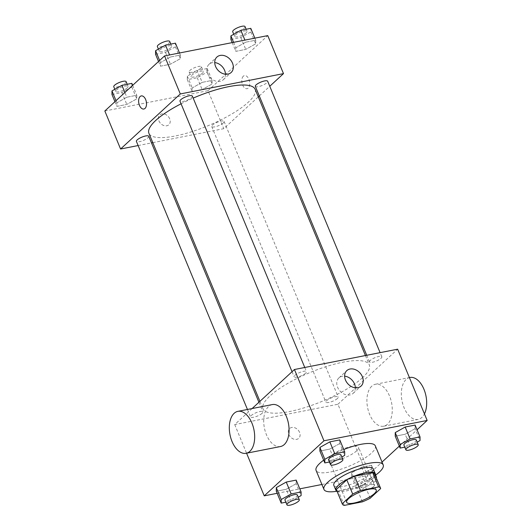 <?xml version="1.0" encoding="UTF-8"?>
<svg xmlns="http://www.w3.org/2000/svg" width="532" height="532" viewBox="0 0 532 532"><rect width="100%" height="100%" fill="white"/><g stroke="black" fill="none" stroke-linecap="round" stroke-linejoin="round"><path stroke-width="0.4" stroke-dasharray="2.66 2" d="M356.639 450.857A16.033 4.356 -22.5 0 1 340.686 459.143A16.033 4.356 -22.5 0 1 328.929 459.535A16.033 4.356 -22.5 0 1 342.069 449.374A16.033 4.356 -22.5 0 1 358.548 447.266A16.033 4.356 -22.5 0 1 356.639 450.857M344.31 505.4L338.405 491.149L356.507 487.578L362.412 501.836M370.186 498.238L364.28 483.987L374.754 474.325L380.659 488.582M364.28 483.987A20.688 5.619 -22.5 0 1 356.507 487.578M338.405 491.149A20.688 5.619 -22.5 0 1 336.43 489.826M374.661 473.992A20.688 5.619 -22.5 0 1 374.754 474.325M336.989 491.169A21.373 5.805 157.5 0 0 345.594 491.083A21.373 5.805 157.5 0 0 375.22 475.335M373.324 468.978A21.373 5.805 -22.5 0 1 370.777 473.766A21.373 5.805 -22.5 0 1 343.625 486.334A21.373 5.805 -22.5 0 1 333.83 485.337M375.24 475.389A32.06 8.712 -22.5 0 1 337.009 491.222M375.326 445.883A32.06 8.712 -22.5 0 1 371.502 453.071A32.06 8.712 -22.5 0 1 339.602 469.636A32.06 8.712 -22.5 0 1 316.081 470.421M323.682 460.18A32.06 8.712 -22.5 0 1 343.765 449.533M285.857 502.201L291.15 501.157L286.229 489.28L276.294 491.236L286.229 489.28L296.171 483.714L296.178 480.103L296.171 483.714L301.092 495.591M329.454 462.002L334.741 460.965L329.827 449.081L319.892 451.036L329.827 449.081L339.768 443.515L339.775 439.904L339.768 443.515L344.683 455.392M277.152 493.304L299.802 488.842M321.913 484.486L367.446 475.522L382.029 462.069M399.333 446.115L417.061 429.776M351.645 472.788L351.632 476.399L361.561 474.438L371.502 468.872L371.516 465.261L361.587 467.222L351.645 472.788L351.632 476.399L361.561 474.438L371.502 468.872L371.516 465.261L361.587 467.222L351.645 472.788L356.566 484.665L356.553 488.276L366.482 486.321L376.423 480.755L376.437 478.268M404.786 447.166L410.079 446.122L405.158 434.245L395.229 436.2L405.158 434.245L415.1 428.679L415.113 425.068L415.1 428.679L420.021 440.556M252.108 408.549L234.725 424.576L337.926 404.254L367.446 475.522M234.725 424.576L246.582 453.211M299.569 432.363A6.677 5.167 47.3 0 0 289.667 428.506A6.677 5.167 47.3 0 0 290.399 436.925A6.677 5.167 47.3 0 0 298.725 438.328A6.677 5.167 47.3 0 0 299.569 432.363A6.677 5.167 47.3 0 0 289.667 428.506A6.677 5.167 47.3 0 0 290.399 436.918A6.677 5.167 47.3 0 0 298.725 438.328A6.677 5.167 47.3 0 0 299.576 432.356M362.452 377.773A57.496 15.621 -22.5 0 1 305.235 407.479A57.496 15.621 -22.5 0 1 263.061 408.889A57.496 15.621 -22.5 0 1 310.209 372.453A57.496 15.621 -22.5 0 1 369.308 364.879A57.496 15.621 -22.5 0 1 362.452 377.773M337.926 404.254L397.643 349.192M305.687 373.145A6.677 1.815 -22.5 0 1 299.044 376.596A6.677 1.815 -22.5 0 1 294.143 376.762A6.677 1.815 -22.5 0 1 299.622 372.526A6.677 1.815 -22.5 0 1 306.485 371.649A6.677 1.815 -22.5 0 1 305.687 373.145M262.096 413.337A6.677 1.815 -22.5 0 1 255.446 416.789A6.677 1.815 -22.5 0 1 250.545 416.955A6.677 1.815 -22.5 0 1 256.025 412.726A6.677 1.815 -22.5 0 1 262.888 411.841A6.677 1.815 -22.5 0 1 262.096 413.337M337.428 398.501A6.677 1.815 -22.5 0 1 330.784 401.953A6.677 1.815 -22.5 0 1 325.883 402.119A6.677 1.815 -22.5 0 1 331.363 397.883A6.677 1.815 -22.5 0 1 338.226 397.005A6.677 1.815 -22.5 0 1 337.428 398.501M370.279 360.423A6.677 1.815 157.5 0 0 369.481 361.92A6.677 1.815 157.5 0 0 376.343 361.042A6.677 1.815 157.5 0 0 381.823 356.812A6.677 1.815 157.5 0 0 376.922 356.972A6.677 1.815 157.5 0 0 370.279 360.423M280.524 446.528A21.373 12.229 78.9 0 1 264.391 427.914A21.373 12.229 78.9 0 1 272.264 404.579M371.722 386.225A21.373 12.229 -101.1 0 0 368.457 411.083A21.373 12.229 -101.1 0 0 383.725 426.199A21.373 12.229 -101.1 0 0 391.592 402.864A21.373 12.229 -101.1 0 0 375.459 384.257A21.373 12.229 -101.1 0 0 371.722 386.225M409.859 377.481A21.373 12.229 -101.1 0 0 406.122 379.449A21.373 12.229 -101.1 0 0 402.857 404.307A21.373 12.229 -101.1 0 0 418.125 419.422A21.373 12.229 -101.1 0 0 424.45 413.903M355.349 387.801A10.507 8.133 -132.7 0 1 353.175 393.334A10.507 8.133 -132.7 0 1 340.074 391.12A10.507 8.133 -132.7 0 1 338.931 377.88A10.507 8.133 -132.7 0 1 344.623 376.164M255.161 89.31A57.496 15.621 -22.5 0 1 248.304 102.197A57.496 15.621 -22.5 0 1 191.088 131.903A57.496 15.621 -22.5 0 1 148.92 133.313M181.08 103.793A57.496 15.621 -22.5 0 1 193.176 98.101M255.333 86.35A6.677 1.815 157.5 0 0 262.203 85.472A6.677 1.815 157.5 0 0 267.676 81.236M148.747 136.272A6.677 1.815 -22.5 0 1 147.949 137.768A6.677 1.815 -22.5 0 1 141.299 141.219A6.677 1.815 -22.5 0 1 136.405 141.386M223.287 122.932A6.677 1.815 -22.5 0 1 216.637 126.383A6.677 1.815 -22.5 0 1 211.736 126.55A6.677 1.815 -22.5 0 1 217.216 122.313A6.677 1.815 -22.5 0 1 224.078 121.436A6.677 1.815 -22.5 0 1 223.287 122.932M192.338 96.079A6.677 1.815 -22.5 0 1 191.547 97.575A6.677 1.815 -22.5 0 1 184.897 101.027A6.677 1.815 -22.5 0 1 179.996 101.186M138.127 145.549L151.494 142.915M152.79 142.662L223.779 128.678L258.286 96.864M259.303 95.926L269.764 86.284M104.837 110.995L208.032 90.673L223.779 128.678M169.681 118.776A6.677 5.167 47.3 0 0 159.78 114.925A6.677 5.167 47.3 0 0 160.504 123.344A6.677 5.167 47.3 0 0 168.837 124.747A6.677 5.167 47.3 0 0 169.681 118.776A6.677 5.167 47.3 0 0 159.78 114.925A6.677 5.167 47.3 0 0 160.511 123.338A6.677 5.167 47.3 0 0 168.837 124.747A6.677 5.167 47.3 0 0 169.681 118.776M170.44 57.01L160.498 62.577L160.484 66.187L170.413 64.232L180.355 58.666L180.368 55.055L170.44 57.01L160.498 62.577L160.484 66.187L170.413 64.232L180.355 58.666L180.368 55.055L170.44 57.01L169.582 54.942M202.173 82.367L192.232 87.933L192.225 91.544L202.153 89.589L212.095 84.023L212.108 80.412L202.173 82.367L192.232 87.933L192.225 91.544L202.153 89.589L212.095 84.023L212.108 80.412L202.173 82.367L197.259 70.49L187.317 76.056L187.304 79.667L197.232 77.712L207.174 72.146L207.187 68.535L197.259 70.49M208.032 90.673L267.756 35.611M126.842 97.21L116.9 102.776L116.887 106.387L126.816 104.432L136.757 98.866L136.771 95.255L126.842 97.21L116.9 102.776L116.887 106.387L126.816 104.432L136.757 98.866L136.771 95.255L126.842 97.21L124.894 92.502M245.771 42.174L235.829 47.74L235.822 51.351L245.751 49.396L255.693 43.83L255.706 40.219L245.771 42.174L235.829 47.74L235.822 51.351L245.751 49.396L255.693 43.83L255.706 40.219L245.771 42.174L244.913 40.106M243.31 76.202A6.677 3.824 -101.1 0 0 242.286 83.976A6.677 3.824 -101.1 0 0 247.061 88.698A6.677 3.824 -101.1 0 0 249.515 81.403A6.677 3.824 -101.1 0 0 244.474 75.591A6.677 3.824 -101.1 0 0 243.31 76.202M243.304 76.202A6.677 3.824 -101.1 0 0 242.286 83.976A6.677 3.824 -101.1 0 0 247.054 88.698A6.677 3.824 -101.1 0 0 249.515 81.409A6.677 3.824 -101.1 0 0 244.474 75.591A6.677 3.824 -101.1 0 0 243.304 76.202M141.279 95.913L141.279 95.913A6.677 3.824 78.9 0 1 146.047 100.641A6.677 3.824 78.9 0 1 145.03 108.408A6.677 3.824 78.9 0 1 143.859 109.02L143.859 109.02M225.462 74.221A10.507 8.133 -132.7 0 1 223.287 79.753A10.507 8.133 -132.7 0 1 210.187 77.539A10.507 8.133 -132.7 0 1 209.043 64.299A10.507 8.133 -132.7 0 1 214.728 62.583M230.901 39.474L240.83 37.519L250.772 31.953L250.785 28.342M246.216 32.851A6.677 1.815 -22.5 0 1 239.566 36.302A6.677 1.815 -22.5 0 1 234.672 36.462A6.677 1.815 -22.5 0 1 240.145 32.233A6.677 1.815 -22.5 0 1 247.014 31.348A6.677 1.815 -22.5 0 1 246.216 32.851M233.595 42.334L235.829 47.74M232.198 42.613L235.822 51.351M240.83 37.519L245.751 49.396M250.772 31.953L255.693 43.83M254.848 38.151L255.706 40.219M245.046 26.6A6.677 1.815 -22.5 0 1 244.248 28.096A6.677 1.815 -22.5 0 1 237.598 31.548A6.677 1.815 -22.5 0 1 232.703 31.714M155.563 54.311L165.492 52.355L175.434 46.789L175.447 43.178M170.878 47.687A6.677 1.815 -22.5 0 1 164.235 51.139A6.677 1.815 -22.5 0 1 159.334 51.298A6.677 1.815 -22.5 0 1 164.814 47.069A6.677 1.815 -22.5 0 1 171.676 46.191A6.677 1.815 -22.5 0 1 170.878 47.687M159.627 60.482L160.498 62.577M158.536 61.486L160.484 66.187M165.492 52.355L170.413 64.232M175.434 46.789L180.355 58.666M179.51 52.987L180.368 55.055M169.708 41.436A6.677 1.815 -22.5 0 1 168.91 42.932A6.677 1.815 -22.5 0 1 162.267 46.384A6.677 1.815 -22.5 0 1 157.366 46.55M202.619 73.044A6.677 1.815 -22.5 0 1 195.976 76.495A6.677 1.815 -22.5 0 1 191.074 76.661A6.677 1.815 -22.5 0 1 196.547 72.425A6.677 1.815 -22.5 0 1 203.417 71.547A6.677 1.815 -22.5 0 1 202.619 73.044M187.317 76.056L192.232 87.933M187.304 79.667L192.225 91.544M197.232 77.712L202.153 89.589M207.174 72.146L212.095 84.023M207.187 68.535L212.108 80.412M200.65 68.296A6.677 1.815 -22.5 0 1 194.007 71.74A6.677 1.815 -22.5 0 1 189.106 71.906A6.677 1.815 -22.5 0 1 194.586 67.677A6.677 1.815 -22.5 0 1 201.448 66.793A6.677 1.815 -22.5 0 1 200.65 68.296M111.966 94.503L121.895 92.548L131.836 86.982L131.85 83.371M127.281 87.88A6.677 1.815 -22.5 0 1 120.638 91.331A6.677 1.815 -22.5 0 1 115.737 91.497A6.677 1.815 -22.5 0 1 121.216 87.261A6.677 1.815 -22.5 0 1 128.079 86.384A6.677 1.815 -22.5 0 1 127.281 87.88M116.029 100.674L116.9 102.776M114.939 101.679L116.887 106.387M121.895 92.548L126.816 104.432M131.836 86.982L136.757 98.866M132.668 85.339L136.771 95.255M126.111 81.635A6.677 1.815 -22.5 0 1 125.319 83.132A6.677 1.815 -22.5 0 1 118.669 86.583A6.677 1.815 -22.5 0 1 113.768 86.743M410.079 446.122L417.174 442.152M416.263 439.957A6.677 1.815 -22.5 0 1 415.465 441.454A6.677 1.815 -22.5 0 1 408.822 444.905A6.677 1.815 -22.5 0 1 403.921 445.071M405.158 434.245L415.1 428.679M334.741 460.965L341.837 456.988M340.926 454.793A6.677 1.815 -22.5 0 1 340.128 456.29A6.677 1.815 -22.5 0 1 333.484 459.741A6.677 1.815 -22.5 0 1 328.583 459.907M329.827 449.081L339.768 443.515M376.004 477.231L366.508 479.099L356.566 484.665M371.868 481.646A6.677 1.815 -22.5 0 1 365.225 485.098A6.677 1.815 -22.5 0 1 360.324 485.264A6.677 1.815 -22.5 0 1 365.803 481.034A6.677 1.815 -22.5 0 1 372.666 480.15A6.677 1.815 -22.5 0 1 371.868 481.646M351.632 476.399L356.553 488.276M361.561 474.438L366.482 486.321M371.502 468.872L376.423 480.755M371.516 465.261L375.599 475.123M361.587 467.222L366.508 479.099M373.836 486.401A6.677 1.815 -22.5 0 1 367.193 489.852A6.677 1.815 -22.5 0 1 362.292 490.019A6.677 1.815 -22.5 0 1 367.772 485.783A6.677 1.815 -22.5 0 1 374.634 484.905A6.677 1.815 -22.5 0 1 373.836 486.401M291.15 501.157L298.239 497.187M297.328 494.993A6.677 1.815 -22.5 0 1 296.537 496.489A6.677 1.815 -22.5 0 1 289.887 499.94A6.677 1.815 -22.5 0 1 284.986 500.1M286.229 489.28L296.171 483.714M376.257 490.025L358.548 447.266M346.638 502.294L328.929 459.535M383.725 426.199L418.125 419.422M375.459 384.257L409.401 377.574M353.175 393.334L361.042 386.086M338.931 377.88L346.798 370.631M259.935 401.334L263.061 408.889M365.437 355.536L369.308 364.879M381.823 356.812L380.094 352.643M369.481 361.92L366.728 355.276M247.447 409.467L250.545 416.955M258.924 402.265L262.888 411.841M211.736 126.55L325.883 402.119M224.078 121.436L338.226 397.005M292.055 371.722L294.143 376.762M304.763 367.486L306.485 371.649M223.287 79.753L231.147 72.498M209.043 64.299L216.903 57.05M233.761 34.267L234.672 36.462M246.143 29.253L247.014 31.348M158.423 49.104L159.334 51.298M170.805 44.09L171.676 46.191M189.106 71.906L191.074 76.661M201.448 66.793L203.417 71.547M114.826 89.303L115.737 91.497M127.215 84.289L128.079 86.384M360.324 485.264L362.292 490.019M372.666 480.15L374.634 484.905"/><path stroke-width="0.8" d="M374.348 493.623A16.033 4.356 -22.5 0 1 358.395 501.902A16.033 4.356 -22.5 0 1 346.638 502.294A16.033 4.356 -22.5 0 1 359.785 492.14A16.033 4.356 -22.5 0 1 376.257 490.025A16.033 4.356 -22.5 0 1 374.348 493.623M378.584 486.92L360.483 490.491A20.688 5.619 -22.5 0 0 352.709 494.082L342.236 503.744A20.688 5.619 -22.5 0 0 342.335 504.077A20.688 5.619 -22.5 0 0 344.31 505.4L362.412 501.836A20.688 5.619 -22.5 0 0 370.186 498.238L380.659 488.582A20.688 5.619 -22.5 0 0 380.566 488.243A20.688 5.619 -22.5 0 0 378.584 486.92L372.679 472.669L354.585 476.233L360.483 490.491M342.335 504.077L336.43 489.826A20.688 5.619 -22.5 0 1 336.33 489.487L342.236 503.744M354.585 476.233A20.688 5.619 -22.5 0 0 346.804 479.831L336.33 489.487M372.679 472.669A20.688 5.619 -22.5 0 1 374.661 473.992L380.566 488.243M375.22 475.335A21.373 5.805 157.5 0 0 375.293 473.726A21.373 5.805 157.5 0 0 353.321 476.546A21.373 5.805 157.5 0 0 335.798 490.085A21.373 5.805 157.5 0 0 336.989 491.169M335.798 490.085L333.83 485.337A21.373 5.805 -22.5 0 1 351.353 471.791A21.373 5.805 -22.5 0 1 373.324 468.978L375.293 473.726M346.804 479.831L352.709 494.082M337.009 491.222A32.06 8.712 -22.5 0 1 323.955 489.427A32.06 8.712 -22.5 0 1 350.242 469.111A32.06 8.712 -22.5 0 1 383.2 464.888A32.06 8.712 -22.5 0 1 379.376 472.077A32.06 8.712 -22.5 0 1 375.24 475.389M323.955 489.427L316.081 470.421A32.06 8.712 -22.5 0 1 323.682 460.18M343.765 449.533A32.06 8.712 -22.5 0 1 375.326 445.883L383.2 464.888M298.239 497.187L301.092 495.591L301.099 491.98L296.178 480.103L286.249 482.059L276.308 487.625L276.294 491.236L281.215 503.112L285.857 502.201M341.837 456.988L344.683 455.392L344.696 451.788L339.775 439.904L329.847 441.859L319.905 447.425L319.892 451.036L324.813 462.92L329.454 462.002M417.061 429.776L427.163 420.46L323.968 440.782L264.244 495.844L277.152 493.304M299.802 488.842L321.913 484.486M382.029 462.069L399.333 446.115M417.174 442.152L420.021 440.556L420.034 436.945L415.113 425.068L405.185 427.023L395.243 432.589L395.229 436.2L400.15 448.077L404.786 447.166M246.582 453.211L264.244 495.844M427.163 420.46L397.643 349.192L294.442 369.514L252.108 408.549M294.442 369.514L323.968 440.782M362.372 376.689A10.507 8.133 -132.7 0 1 361.042 386.086A10.507 8.133 -132.7 0 1 347.941 383.871A10.507 8.133 -132.7 0 1 346.798 370.631A10.507 8.133 -132.7 0 1 362.372 376.689M237.864 411.356L272.264 404.579A21.373 12.229 78.9 0 1 287.526 419.701A21.373 12.229 78.9 0 1 284.268 444.559A21.373 12.229 78.9 0 1 280.524 446.528L246.123 453.297A21.373 12.229 78.9 0 1 229.997 434.691A21.373 12.229 78.9 0 1 237.864 411.356A21.373 12.229 78.9 0 1 253.126 426.478A21.373 12.229 78.9 0 1 249.867 451.336A21.373 12.229 78.9 0 1 246.123 453.297M424.45 413.903A21.373 12.229 -101.1 0 0 424.097 389.637A21.373 12.229 -101.1 0 0 409.859 377.481L409.401 377.574M344.623 376.164A10.507 8.133 -132.7 0 1 354.512 383.944A10.507 8.133 -132.7 0 1 355.349 387.801M259.935 401.334L148.92 133.313A57.496 15.621 -22.5 0 1 181.08 103.793M193.176 98.101A57.496 15.621 -22.5 0 1 255.161 89.31L365.437 355.536M380.094 352.643L267.676 81.236A6.677 1.815 157.5 0 0 262.775 81.403A6.677 1.815 157.5 0 0 256.131 84.854A6.677 1.815 157.5 0 0 255.333 86.35L366.728 355.276M247.447 409.467L136.405 141.386A6.677 1.815 -22.5 0 1 141.878 137.15A6.677 1.815 -22.5 0 1 148.747 136.272L258.924 402.265M292.055 371.722L179.996 101.186A6.677 1.815 -22.5 0 1 185.475 96.957A6.677 1.815 -22.5 0 1 192.338 96.079L304.763 367.486M269.764 86.284L283.496 73.616L180.301 93.945L120.578 149.007L138.127 145.549M151.494 142.915L152.79 142.662M258.286 96.864L259.303 95.926M283.496 73.616L267.756 35.611L164.554 55.933L104.837 110.995L120.578 149.007M164.554 55.933L180.301 93.945M232.484 63.109A10.507 8.133 -132.7 0 1 231.147 72.498A10.507 8.133 -132.7 0 1 218.047 70.291A10.507 8.133 -132.7 0 1 216.903 57.05A10.507 8.133 -132.7 0 1 232.484 63.109M145.03 108.408A6.677 3.824 78.9 0 1 143.859 109.02A6.677 3.824 78.9 0 1 138.819 103.208A6.677 3.824 78.9 0 1 141.279 95.913A6.677 3.824 78.9 0 1 146.047 100.641A6.677 3.824 78.9 0 1 145.03 108.408M143.859 109.02A6.677 3.824 78.9 0 1 138.819 103.208A6.677 3.824 78.9 0 1 141.279 95.913M214.728 62.583A10.507 8.133 -132.7 0 1 224.617 70.364A10.507 8.133 -132.7 0 1 225.462 74.221M254.848 38.151L250.785 28.342L240.85 30.297L230.908 35.863L230.901 39.474L232.198 42.613M230.908 35.863L233.595 42.334M240.85 30.297L244.913 40.106M233.761 34.267L232.703 31.714A6.677 1.815 -22.5 0 1 238.176 27.478A6.677 1.815 -22.5 0 1 245.046 26.6L246.143 29.253M179.51 52.987L175.447 43.178L165.519 45.134L155.577 50.7L155.563 54.311L158.536 61.486M155.577 50.7L159.627 60.482M165.519 45.134L169.582 54.942M158.423 49.104L157.366 46.55A6.677 1.815 -22.5 0 1 162.845 42.321A6.677 1.815 -22.5 0 1 169.708 41.436L170.805 44.09M132.668 85.339L131.85 83.371L121.921 85.333L111.979 90.899L111.966 94.503L114.939 101.679M111.979 90.899L116.029 100.674M121.921 85.333L124.894 92.502M114.826 89.303L113.768 86.743A6.677 1.815 -22.5 0 1 119.248 82.513A6.677 1.815 -22.5 0 1 126.111 81.635L127.215 84.289M420.034 436.945L410.106 438.9L400.164 444.466L400.15 448.077M405.889 449.819L403.921 445.071A6.677 1.815 -22.5 0 1 409.394 440.835A6.677 1.815 -22.5 0 1 416.263 439.957L418.232 444.705A6.677 1.815 -22.5 0 1 417.434 446.208A6.677 1.815 -22.5 0 1 410.784 449.66A6.677 1.815 -22.5 0 1 405.889 449.819A6.677 1.815 -22.5 0 1 411.362 445.59A6.677 1.815 -22.5 0 1 418.232 444.705M415.113 425.068L405.185 427.023L395.243 432.589L400.164 444.466M395.243 432.589L395.229 436.2M405.185 427.023L410.106 438.9M344.696 451.788L334.768 453.743L324.826 459.309L324.813 462.92M330.552 464.655L328.583 459.907A6.677 1.815 -22.5 0 1 334.063 455.671A6.677 1.815 -22.5 0 1 340.926 454.793L342.894 459.548A6.677 1.815 -22.5 0 1 342.096 461.044A6.677 1.815 -22.5 0 1 335.453 464.496A6.677 1.815 -22.5 0 1 330.552 464.655A6.677 1.815 -22.5 0 1 336.031 460.426A6.677 1.815 -22.5 0 1 342.894 459.548M339.775 439.904L329.847 441.859L319.905 447.425L324.826 459.309M319.905 447.425L319.892 451.036M329.847 441.859L334.768 453.743M376.437 478.268L376.437 477.144L376.004 477.231M375.599 475.123L376.437 477.144M301.099 491.98L291.17 493.935L281.228 499.501L281.215 503.112M286.954 504.855L284.986 500.1A6.677 1.815 -22.5 0 1 290.465 495.871A6.677 1.815 -22.5 0 1 297.328 494.993L299.297 499.741A6.677 1.815 -22.5 0 1 298.505 501.237A6.677 1.815 -22.5 0 1 291.855 504.688A6.677 1.815 -22.5 0 1 286.954 504.855A6.677 1.815 -22.5 0 1 292.434 500.619A6.677 1.815 -22.5 0 1 299.297 499.741M296.178 480.103L286.249 482.059L276.308 487.625L281.228 499.501M276.308 487.625L276.294 491.236M286.249 482.059L291.17 493.935"/></g></svg>
